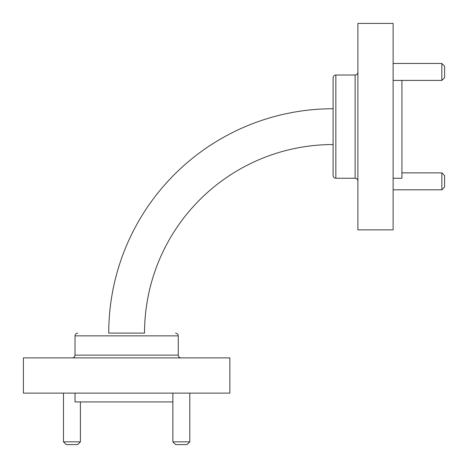 <?xml version="1.0" encoding="UTF-8"?>
<svg xmlns="http://www.w3.org/2000/svg" width="468" height="468" viewBox="0 0 468 468"><rect width="100%" height="100%" fill="white"/><g stroke="black" fill="none" stroke-linecap="round" stroke-linejoin="round"><path stroke-width="0.7" d="M357.88 23.4L357.88 229.87L393.12 229.87L393.12 23.4L357.88 23.4M401.93 80.402L401.93 178.255L393.12 178.255M441.845 63.472L444.6 66.222L444.6 77.647L441.845 80.402L441.845 63.472L393.12 63.472M441.845 172.867L444.6 175.623L444.6 187.048L441.845 189.803L441.845 172.867L401.93 172.867M335.86 178.255C334.205 178.103 333.286 177.185 333.105 175.5L333.105 77.77C333.286 76.085 334.205 75.167 335.86 75.02L335.86 178.255L355.13 178.255L355.13 75.02C356.786 74.868 357.704 73.95 357.88 72.265M333.105 108.74A224.365 224.365 0 0 0 108.74 333.105L144.53 333.105A188.575 188.575 0 0 1 333.105 144.53M172.867 401.93L75.02 401.93L75.02 393.12M126.635 357.88L23.4 357.88L23.4 393.12L229.87 393.12L229.87 357.88L126.635 357.88M80.402 441.845L77.647 444.6L66.222 444.6L63.472 441.845L80.402 441.845L80.402 401.93M189.803 441.845L187.048 444.6L175.623 444.6L172.867 441.845L189.803 441.845L189.803 393.12M178.255 355.13L178.255 335.86L75.02 335.86L75.02 355.13L178.255 355.13C178.402 356.786 179.32 357.704 181.005 357.88M441.845 80.402L393.12 80.402M441.845 189.803L393.12 189.803M335.86 75.02L355.13 75.02M355.13 178.255C356.786 178.402 357.704 179.32 357.88 181.005M63.472 441.845L63.472 393.12M172.867 441.845L172.867 393.12M75.02 355.13C74.868 356.786 73.95 357.704 72.265 357.88M178.255 335.86C178.103 334.205 177.185 333.286 175.5 333.105M75.02 335.86C75.167 334.205 76.085 333.286 77.77 333.105"/></g></svg>

